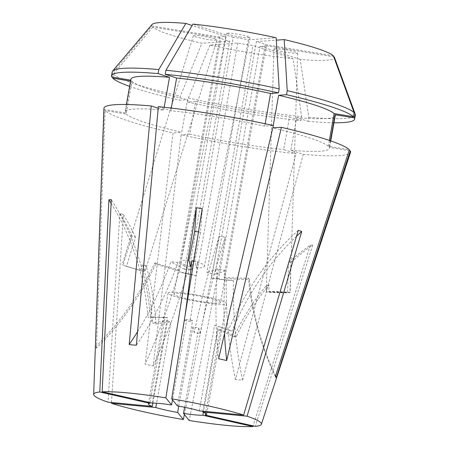 <?xml version="1.0" encoding="UTF-8"?>
<svg xmlns="http://www.w3.org/2000/svg" width="449" height="449" viewBox="0 0 449 449"><rect width="100%" height="100%" fill="white"/><g stroke="black" fill="none" stroke-linecap="round" stroke-linejoin="round"><path stroke-width="0.34" stroke-dasharray="2.25 1.68" d="M290.935 262.295A238.571 218.483 85.8 0 1 312.723 245.059L310.332 245.238A238.571 218.483 85.8 0 0 288.544 262.469L290.093 262.059L290.935 262.295L289.975 292.647L268.822 291.553L269.03 285.036A238.571 218.483 85.8 0 0 236.309 336.632L233.923 336.812A208.751 191.173 85.8 0 0 218.107 329.746L220.493 329.566L205.591 413.226M288.544 262.469L287.584 292.821L266.431 291.732A11.927 0.55 -178.2 0 0 266.279 291.811A11.927 0.55 -178.2 0 0 274.305 292.585A11.927 0.55 -178.2 0 0 287.584 292.821M266.431 291.732L266.639 285.21A238.571 218.483 85.8 0 0 233.923 336.812M269.03 285.036L267.475 285.553L266.639 285.21M274.94 48.615L273.941 48.963L276.601 50.266L284.941 52.224L296.671 53.521L297.676 53.173L295.015 51.871L286.67 49.912L274.94 48.615M202.213 208.667A238.571 29.314 -80.7 0 1 200.478 232.503L198.503 231.791M200.478 232.503L194.754 261.29L196.471 267.727A11.927 3.115 -168.8 0 0 204.39 266.352A11.927 3.115 -168.8 0 0 194.754 261.29M196.471 267.727L197.7 261.543A238.571 29.314 -80.7 0 1 190.185 321.445A208.751 25.649 -80.7 0 1 192.666 320.401L186.823 319.441L172.506 399.823M193.755 261.38L197.7 261.543M239.407 36.913L245.721 37.727L249.908 37.48L244.694 35.426L230.601 33.035L226.419 33.282L231.633 35.331L239.407 36.913M111.498 402.5L123.34 214.521L119.889 213.382A238.571 189.169 108.2 0 1 132.034 236.191L133.572 236.348L135.486 237.325L126.461 266.352L144.006 271.617L145.947 265.381A238.571 189.169 108.2 0 1 155.876 323.993L152.424 322.853A208.751 165.524 108.2 0 1 167.561 320.872L152.913 403.107M132.034 236.191L123.009 265.219L140.554 270.483L123.009 265.219M140.554 270.483L142.496 264.248A238.571 189.169 108.2 0 1 152.424 322.853M145.947 265.381L144.376 265.331L142.496 264.248M214.813 38.737L203.706 36.262L196.213 35.398L193.356 35.712L195.568 36.908L206.675 39.389L214.167 40.247L217.024 39.933L214.813 38.737M177.428 405.918L192.666 320.401M199.305 410.852L214.538 325.334A208.751 165.524 108.2 0 1 220.313 327.091A208.751 165.524 108.2 0 1 228.479 330.082L231.931 331.222A208.751 165.524 108.2 0 0 223.765 328.23A208.751 165.524 108.2 0 0 217.989 326.474L214.538 325.334M202.903 411.194L217.989 326.474M218.107 329.746L203.414 412.233M214.454 303.922A29.634 3.199 -169.9 0 0 226.476 303.468A29.634 3.199 -169.9 0 0 210.8 297.766A29.634 3.199 -169.9 0 0 180.15 292.625A29.634 3.199 -169.9 0 0 168.122 293.079A29.634 3.199 -169.9 0 0 183.804 298.781A29.634 3.199 -169.9 0 0 214.454 303.922M103.915 108.394A125.254 13.526 -169.9 0 0 104.207 109.449L95.525 347.021L96.445 348.16L105.128 110.583A125.254 13.526 -169.9 0 0 173.084 132.966L145.089 364.178L153.137 365.997L181.132 134.779A125.254 13.526 -169.9 0 0 296.127 153.67L283.689 149.573L289.515 116.886L300.914 120.641L301.633 116.6L293.13 58.746L252.944 45.517A23.674 2.554 10.1 0 1 237.768 43.02L209.952 45.085A92.786 10.018 -169.9 0 0 293.13 58.746M95.525 347.021A298.215 294.196 141 0 0 154.843 262.884L155.764 264.023A298.215 294.196 -39 0 0 179.314 270.865L178.393 269.726L219.83 37.115A23.674 2.554 10.1 0 1 226.038 36.655L184.601 269.265L191.729 269.944L233.166 37.334A23.674 2.554 10.1 0 1 248.342 39.826L206.905 272.436L214.953 274.255L256.385 41.639A23.674 2.554 10.1 0 1 265.353 44.597L223.922 277.207L224.842 278.346L266.274 45.731A23.674 2.554 10.1 0 1 260.066 46.191L218.635 278.807A298.215 178.831 -84.6 0 0 228.794 280.26A298.215 178.831 -84.6 0 0 233.373 280.597A298.215 178.831 95.4 0 0 242.578 380.196L235.45 379.517L296.127 153.67M184.371 414.5L219.409 236.191L225.252 237.151L189.225 420.494M119.889 213.382L107.996 402.169M220.605 302.424A23.674 2.554 -169.9 0 0 208.083 297.867A23.674 2.554 -169.9 0 0 183.602 293.764A23.674 2.554 -169.9 0 0 173.999 294.123A23.674 2.554 -169.9 0 0 186.52 298.68A23.674 2.554 -169.9 0 0 211.002 302.783A23.674 2.554 -169.9 0 0 220.605 302.424L224.842 278.346A298.215 294.196 -39 0 0 249.419 279.407L248.499 278.273A298.215 294.196 -39 0 0 275.327 376.559M218.635 278.807L211.507 278.127L252.944 45.517M310.332 245.238L253.141 425.882M312.723 245.059L255.318 426.37M236.309 336.632A208.751 191.173 85.8 0 0 220.493 329.566M184.893 316.618A238.571 29.314 -80.7 0 1 184.343 320.485L190.185 321.445M184.343 320.485A208.751 25.649 -80.7 0 1 186.823 319.441M123.34 214.521A238.571 189.169 108.2 0 1 135.486 237.325M155.876 323.993A208.751 165.524 108.2 0 1 171.013 322.006L156.544 403.236M256.385 41.639L276.292 40.163M265.353 44.597L333.354 55.766M266.274 45.731L333.736 56.815M242.578 380.196L303.255 154.349L290.817 150.252L296.637 117.565L308.042 121.314L308.76 117.279L300.252 59.425A92.786 10.018 -169.9 0 0 334.331 57.045M300.252 59.425L260.066 46.191M237.768 43.02L196.331 275.635L188.283 273.817L229.72 41.207A23.674 2.554 10.1 0 1 220.751 38.255L152.755 27.08A92.786 10.018 -169.9 0 0 201.91 43.267L180.346 96.181L179.628 100.222L187.519 99.639L181.693 132.326L173.084 132.966M229.72 41.207L201.91 43.267M173.999 294.123L178.393 269.726A298.215 294.196 -39 0 1 154.843 262.884M179.314 270.865L220.751 38.255M303.255 154.349A125.254 13.526 -169.9 0 0 350.512 152.318M290.817 150.252A103.781 11.208 -169.9 0 0 329.42 148.355A103.781 11.208 -169.9 0 0 329.24 147.401L349.064 150.656M329.364 140.419L328.32 146.267L349.367 149.725M328.32 146.267A103.781 11.208 -169.9 0 0 272.801 127.982M296.637 117.565A103.781 11.208 -169.9 0 0 335.24 115.662M330.419 140.784L329.24 147.401M273.239 125.501L272.846 127.712M308.042 121.314A123.458 13.335 -169.9 0 0 333.972 122.773M308.76 117.279A123.458 13.335 -169.9 0 0 355.339 115.073M248.342 39.826L276.152 37.761M233.166 37.334L192.98 24.1M164.177 107.249L163.677 110.056A103.781 11.208 -169.9 0 0 125.075 111.953A103.781 11.208 -169.9 0 0 125.254 112.907L104.207 109.449M163.677 110.056L158.216 108.254M130.569 81.117L131.995 81.353L126.175 114.04L105.128 110.583M126.175 114.04A103.781 11.208 -169.9 0 0 181.693 132.326M130.9 79.265A103.781 11.208 -169.9 0 0 131.074 80.214L125.254 112.907M131.995 81.353A103.781 11.208 -169.9 0 0 187.519 99.639M130.743 80.158L131.074 80.214M129.632 86.376A123.458 13.335 -169.9 0 0 179.628 100.222M112.244 71.773A123.458 13.335 -169.9 0 0 112.503 73.007L111.784 77.043M152.755 27.08L113.423 74.141L112.879 77.222M113.423 74.141A123.458 13.335 -169.9 0 0 180.346 96.181M151.992 24.566A92.786 10.018 -169.9 0 0 151.835 25.947L112.503 73.007M219.83 37.115L151.835 25.947M226.038 36.655L192.161 25.498M265.179 123.756L264.753 126.163L273.362 125.529M264.753 126.163A103.781 11.208 -169.9 0 0 170.805 110.735L158.368 106.638M171.282 108.063L170.805 110.735M209.952 45.085L188.395 97.994L187.676 102.035L195.568 101.452L189.742 134.139L181.132 134.779M189.742 134.139A103.781 11.208 -169.9 0 0 283.689 149.573M195.568 101.452A103.781 11.208 -169.9 0 0 289.515 116.886M187.676 102.035A123.458 13.335 -169.9 0 0 300.914 120.641M188.395 97.994A123.458 13.335 -169.9 0 0 301.633 116.6M178.781 406.154L192.89 326.945L198.733 327.899L184.595 407.271M167.561 320.872L171.013 322.006M149.949 402.601L165.058 317.78A208.751 191.173 85.8 0 0 148.041 317.437L150.432 317.263A238.571 218.483 -94.2 0 0 111.29 199.62M152.217 403.112L167.449 317.6L165.058 317.78M298.282 230.343A238.571 189.169 -71.8 0 0 228.479 330.082M296.52 236.286A238.571 189.169 -71.8 0 0 231.931 331.222M219.409 236.191A238.571 29.314 99.3 0 0 194.17 332.63L200.007 333.59A238.571 29.314 99.3 0 1 225.252 237.151M192.89 326.945A208.751 25.649 -80.7 0 1 194.17 332.63M198.733 327.899A208.751 25.649 -80.7 0 1 200.007 333.59M111.111 203.318A238.571 218.483 -94.2 0 1 148.041 317.437M167.449 317.6A208.751 191.173 85.8 0 0 150.432 317.263M191.729 269.944A298.215 178.831 -84.6 0 1 178.023 262.373L170.895 261.694A298.215 178.831 -84.6 0 1 137.562 331.71M178.023 262.373A298.215 178.831 -84.6 0 1 136.316 345.202M184.601 269.265A298.215 178.831 -84.6 0 1 170.895 261.694M233.373 280.597L226.245 279.923A298.215 178.831 -84.6 0 1 221.666 279.587A298.215 178.831 -84.6 0 1 211.507 278.127M226.245 279.923A298.215 178.831 95.4 0 0 235.45 379.517M188.283 273.817A298.215 115.365 102.7 0 1 183.804 273.043A298.215 115.365 102.7 0 1 178.955 271.662L187.003 273.475A298.215 115.365 102.7 0 1 153.137 365.997M178.955 271.662A298.215 115.365 102.7 0 1 145.089 364.178M196.331 275.635A298.215 115.365 102.7 0 1 191.852 274.861A298.215 115.365 102.7 0 1 187.003 273.475M155.764 264.023A298.215 294.196 141 0 1 96.445 348.16M224.539 333.562A298.215 115.365 -77.3 0 1 225.308 270.635L217.26 268.816A298.215 115.365 -77.3 0 0 218.629 358.723M225.308 270.635A298.215 115.365 102.7 0 1 214.953 274.255M217.26 268.816A298.215 115.365 102.7 0 1 206.905 272.436M249.419 279.407A298.215 294.196 -39 0 0 275.484 376.077M223.922 277.207A298.215 294.196 -39 0 0 248.499 278.273M126.461 266.352L144.006 271.617M188.911 260.33A11.927 3.115 -168.8 0 0 180.992 261.7A11.927 3.115 -168.8 0 0 190.629 266.768M289.975 292.647A11.927 0.55 -178.2 0 0 290.127 292.563A11.927 0.55 -178.2 0 0 282.107 291.788A11.927 0.55 -178.2 0 0 268.822 291.553M273.941 48.963L266.279 291.811M249.908 37.48L204.39 266.352M193.356 35.712L122.117 264.876M226.476 303.468L206.72 414.382M330.745 140.896L329.42 148.355M126.405 104.499L125.075 111.953M168.122 293.079L148.366 403.988M220.313 327.091L223.765 328.23M228.794 280.26L221.666 279.587M183.804 273.043L191.852 274.861M217.024 39.933L144.898 271.959M226.419 33.282L180.992 261.7M297.676 53.173L290.127 292.563"/><path stroke-width="0.67" d="M198.503 231.791L194.636 231.544L188.911 260.33L190.629 266.768L191.858 260.588A238.571 29.314 -80.7 0 1 184.893 316.618M171.591 404.959A29.634 3.199 -169.9 0 0 160.394 403.539A29.634 3.199 -169.9 0 0 152.217 403.112L102.159 391.82A85.187 9.199 -169.9 0 1 128.24 392.948A85.187 9.199 -169.9 0 1 165.866 397.876L171.591 404.959L172.506 399.823M171.703 398.835A85.187 9.199 -169.9 0 1 243.639 415.067L199.305 410.852A29.634 3.199 -169.9 0 0 177.428 405.918L171.703 398.835L202.213 208.667L196.37 207.707A238.571 29.314 -80.7 0 1 194.636 231.544M205.591 413.226L205.26 415.078A29.634 3.199 -169.9 0 0 206.72 414.382A29.634 3.199 -169.9 0 0 202.757 411.986L202.903 411.194M203.414 412.233L202.875 415.258A29.634 3.199 -169.9 0 1 194.698 414.837A29.634 3.199 -169.9 0 1 183.501 413.417L189.225 420.494A85.187 9.199 -169.9 0 0 226.846 425.422A85.187 9.199 -169.9 0 0 252.933 426.55L202.875 415.258M158.216 108.254L151.24 105.958L129.189 344.523L132.68 344.972L136.316 345.202L158.368 106.638A125.254 13.526 -169.9 0 1 273.362 125.529L218.629 358.723L226.678 360.541L281.411 127.342A125.254 13.526 -169.9 0 1 349.367 149.725L275.327 376.559L276.247 377.699L350.287 150.858A125.254 13.526 -169.9 0 1 350.512 152.318L261.374 424.26A85.187 9.199 -169.9 0 0 247.09 416.201L301.734 231.476L298.282 230.343L243.639 415.067M151.24 105.958A125.254 13.526 -169.9 0 0 103.915 108.394L93.661 394.385A85.187 9.199 -169.9 0 0 107.996 402.169L152.329 406.384L152.913 403.107M184.371 414.5L183.383 419.534L177.658 412.457A29.634 3.199 -169.9 0 1 155.781 407.524L111.447 403.309A85.187 9.199 -169.9 0 0 183.383 419.534M111.498 402.5L111.447 403.309M102.159 391.82L111.29 199.62L108.899 199.799L99.768 391.999A85.187 9.199 -169.9 0 0 93.661 394.385M253.141 425.882L252.933 426.55M261.374 424.26A85.187 9.199 -169.9 0 1 255.318 426.37L205.26 415.078M191.858 260.588L193.755 261.38M196.37 207.707L165.866 397.876M156.544 403.236L155.781 407.524M276.292 40.163L284.2 39.579L287.231 90.664L286.513 94.705L278.621 95.289L273.239 125.501M329.364 140.419L334.146 113.575L353.436 116.746L354.154 112.705L333.354 55.766A92.786 10.018 -169.9 0 0 284.2 39.579M333.736 56.815L334.275 56.905L355.075 113.844L354.356 117.879L335.066 114.714L330.419 140.784M333.972 122.773A123.458 13.335 -169.9 0 0 354.62 119.114L355.339 115.073A123.458 13.335 -169.9 0 0 355.243 114.209L334.331 57.045A92.786 10.018 -169.9 0 0 334.275 56.905M349.064 150.656L350.287 150.858M272.846 127.712L281.411 127.342M330.745 140.896L335.24 115.662A103.781 11.208 -169.9 0 0 335.066 114.714M334.146 113.575A103.781 11.208 -169.9 0 0 278.621 95.289M354.62 119.114A123.458 13.335 -169.9 0 0 354.356 117.879M353.436 116.746A123.458 13.335 -169.9 0 0 286.513 94.705M355.243 114.209A123.458 13.335 -169.9 0 0 355.075 113.844M354.154 112.705A123.458 13.335 -169.9 0 0 287.231 90.664M265.179 123.756L270.573 93.476L278.464 92.892L279.183 88.851L276.152 37.761A92.786 10.018 -169.9 0 0 192.98 24.1L165.945 70.246L165.226 74.287L176.625 78.042L171.282 108.063M192.161 25.498L185.852 23.421L158.823 69.573L158.099 73.608L169.503 77.363A103.781 11.208 -169.9 0 0 130.9 79.265L126.405 104.499M169.503 77.363L164.177 107.249M158.099 73.608A123.458 13.335 -169.9 0 0 111.526 75.814A123.458 13.335 -169.9 0 0 111.784 77.043L130.743 80.158M112.879 77.222L112.705 78.182L130.569 81.117M112.705 78.182A123.458 13.335 -169.9 0 0 129.632 86.376M158.823 69.573A123.458 13.335 -169.9 0 0 112.626 70.993A123.458 13.335 -169.9 0 0 112.244 71.773L111.526 75.814M185.852 23.421A92.786 10.018 -169.9 0 0 151.992 24.566L112.626 70.993M270.573 93.476A103.781 11.208 -169.9 0 0 176.625 78.042M278.464 92.892A123.458 13.335 -169.9 0 0 165.226 74.287M279.183 88.851A123.458 13.335 -169.9 0 0 165.945 70.246M99.768 391.999L149.826 403.292A29.634 3.199 -169.9 0 0 148.366 403.988A29.634 3.199 -169.9 0 0 152.329 406.384M184.595 407.271L183.501 413.417M178.781 406.154L177.658 412.457M149.826 403.292L149.949 402.601M202.757 411.986L247.09 416.201M301.734 231.476A238.571 189.169 -71.8 0 0 296.52 236.286M108.899 199.799A238.571 218.483 -94.2 0 1 111.111 203.318M137.562 331.71A298.215 178.831 -84.6 0 1 129.189 344.523M224.539 333.562A298.215 115.365 -77.3 0 0 226.678 360.541M275.484 376.077A298.215 294.196 -39 0 0 276.247 377.699"/></g></svg>

